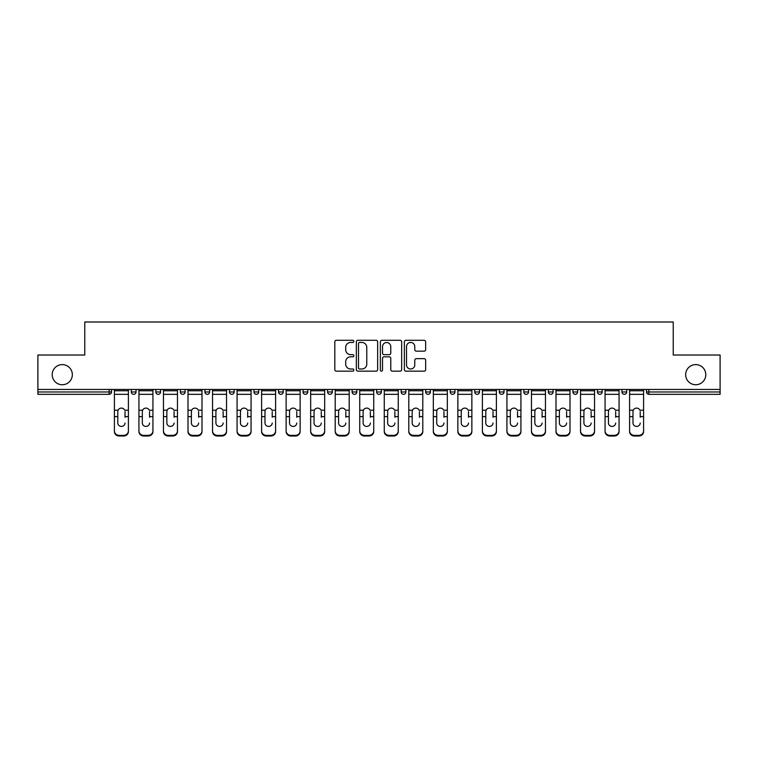 <?xml version="1.0" encoding="UTF-8"?>
<svg xmlns="http://www.w3.org/2000/svg" width="758" height="758" viewBox="0 0 758 758"><rect width="100%" height="100%" fill="white"/><g stroke="black" fill="none" stroke-linecap="round" stroke-linejoin="round"><path stroke-width="1.14" d="M72.342 374.679A10.062 10.062 0 0 1 62.279 384.742A10.062 10.062 0 0 1 52.207 374.679A10.062 10.062 0 0 1 62.279 364.607A10.062 10.062 0 0 1 72.342 374.679M705.793 374.679A10.062 10.062 0 0 1 695.721 384.742A10.062 10.062 0 0 1 685.658 374.679A10.062 10.062 0 0 1 695.721 364.607A10.062 10.062 0 0 1 705.793 374.679M353.834 341.365A1.08 1.08 0 0 0 352.754 340.285L336.353 340.285A1.544 1.544 0 0 0 334.818 341.83L334.818 369.62A1.544 1.544 0 0 0 336.353 371.164L352.754 371.164A1.08 1.08 0 0 0 353.834 370.084A1.08 1.08 0 0 0 352.754 369.004L350.632 369.004A4.936 4.936 0 0 1 345.695 364.058L345.695 361.746A4.936 4.936 0 0 1 350.632 356.81L352.754 356.81A1.08 1.08 0 0 0 353.834 355.729A1.08 1.08 0 0 0 352.754 354.649L350.632 354.649A4.936 4.936 0 0 1 345.695 349.703L345.695 347.391A4.936 4.936 0 0 1 350.632 342.445L352.754 342.445A1.08 1.08 0 0 0 353.834 341.365M424.11 351.172A1.544 1.544 0 0 0 425.655 349.627L425.655 341.83A1.544 1.544 0 0 0 424.11 340.285L405.9 340.285A1.544 1.544 0 0 0 404.355 341.83L404.355 369.62A1.544 1.544 0 0 0 405.9 371.164L424.11 371.164A1.544 1.544 0 0 0 425.655 369.62L425.655 360.202A1.544 1.544 0 0 0 424.11 358.657L416.313 358.657A1.544 1.544 0 0 0 414.778 360.202L414.778 364.873A4.131 4.131 0 0 1 410.647 369.004A4.131 4.131 0 0 1 406.515 364.873L406.515 346.577A4.131 4.131 0 0 1 410.647 342.445A4.131 4.131 0 0 1 414.778 346.577L414.778 349.627A1.544 1.544 0 0 0 416.313 351.172L424.11 351.172M37.9 389.46L37.9 355.019L84.763 355.019L84.763 321.989L673.237 321.989L673.237 355.019L720.1 355.019L720.1 389.46L37.9 389.46L37.9 391.971L109.143 391.971L109.143 389.46M377.645 341.83A1.544 1.544 0 0 0 376.11 340.285L357.89 340.285A1.544 1.544 0 0 0 356.345 341.83L356.345 369.62A1.544 1.544 0 0 0 357.89 371.164L376.11 371.164A1.544 1.544 0 0 0 377.645 369.62L377.645 341.83M381.89 340.285L400.11 340.285A1.544 1.544 0 0 1 401.655 341.83L401.655 369.62A1.544 1.544 0 0 1 400.11 371.164L392.312 371.164A1.544 1.544 0 0 1 390.768 369.62L390.768 358.354A1.544 1.544 0 0 0 389.224 356.81L384.06 356.81A1.544 1.544 0 0 0 382.515 358.354L382.515 370.084A1.08 1.08 0 0 1 381.435 371.164A1.08 1.08 0 0 1 380.355 370.084L380.355 341.83A1.544 1.544 0 0 1 381.89 340.285M109.143 394.331A2.359 2.359 0 0 0 111.502 391.971L109.143 391.971L109.143 394.331A2.359 2.359 0 0 0 111.502 391.971L111.502 389.46L111.502 391.971A2.359 2.359 0 0 1 109.143 394.331L37.9 394.331L37.9 391.971M720.1 389.46L720.1 394.331L648.857 394.331A2.359 2.359 0 0 1 646.498 391.971L646.498 389.46L646.498 391.971L720.1 391.971M131.314 389.46L131.314 391.971L131.314 389.46M133.673 394.331A2.359 2.359 0 0 1 131.314 391.971A2.359 2.359 0 0 0 133.673 394.331A2.359 2.359 0 0 0 136.033 391.971L136.033 389.46L136.033 391.971A2.359 2.359 0 0 1 133.673 394.331A2.359 2.359 0 0 1 131.314 391.971L136.033 391.971A2.359 2.359 0 0 1 133.673 394.331M155.845 389.46L155.845 391.971L155.845 389.46M160.563 389.46L160.563 391.971L160.563 389.46M185.094 389.46L185.094 391.971L180.376 391.971A2.359 2.359 0 0 0 182.735 394.331A2.359 2.359 0 0 1 180.376 391.971L180.376 389.46M204.916 389.46L204.916 391.971L204.916 389.46M209.625 389.46L209.625 391.971L209.625 389.46M229.447 389.46L229.447 391.971L229.447 389.46M234.165 389.46L234.165 391.971L234.165 389.46M258.696 389.46L258.696 391.971L253.977 391.971A2.359 2.359 0 0 0 256.337 394.331A2.359 2.359 0 0 1 253.977 391.971L253.977 389.46M278.508 389.46L278.508 391.971L278.508 389.46M283.227 389.46L283.227 391.971L283.227 389.46M303.039 389.46L303.039 391.971L303.039 389.46M307.757 389.46L307.757 391.971L307.757 389.46M327.579 389.46L327.579 391.971L327.579 389.46M332.298 389.46L332.298 391.971L332.298 389.46M352.11 389.46L352.11 391.971L352.11 389.46M356.829 389.46L356.829 391.971L356.829 389.46M376.641 389.46L376.641 391.971L376.641 389.46M381.359 389.46L381.359 391.971A2.359 2.359 0 0 1 379 394.331A2.359 2.359 0 0 1 376.641 391.971L381.359 391.971A2.359 2.359 0 0 1 379 394.331M401.171 389.46L401.171 391.971L401.171 389.46M405.89 389.46L405.89 391.971L405.89 389.46M425.702 389.46L425.702 391.971L425.702 389.46M430.421 389.46L430.421 391.971L430.421 389.46M454.961 389.46L454.961 391.971A2.359 2.359 0 0 1 452.602 394.331A2.359 2.359 0 0 1 450.243 391.971L450.243 389.46M479.492 389.46L479.492 391.971A2.359 2.359 0 0 1 477.133 394.331A2.359 2.359 0 0 1 474.773 391.971L474.773 389.46M504.023 389.46L504.023 391.971A2.359 2.359 0 0 1 501.663 394.331A2.359 2.359 0 0 1 499.304 391.971L499.304 389.46M528.553 389.46L528.553 391.971A2.359 2.359 0 0 1 526.194 394.331A2.359 2.359 0 0 1 523.835 391.971L523.835 389.46M550.725 394.331A2.359 2.359 0 0 0 553.084 391.971L553.084 389.46L553.084 391.971A2.359 2.359 0 0 1 550.725 394.331A2.359 2.359 0 0 1 548.375 391.971L548.375 389.46M577.624 389.46L577.624 391.971A2.359 2.359 0 0 1 575.265 394.331A2.359 2.359 0 0 1 572.906 391.971L572.906 389.46M597.437 389.46L597.437 391.971L597.437 389.46M602.155 389.46L602.155 391.971A2.359 2.359 0 0 1 599.796 394.331A2.359 2.359 0 0 1 597.437 391.971L602.155 391.971A2.359 2.359 0 0 1 599.796 394.331M624.327 394.331A2.359 2.359 0 0 0 626.686 391.971L626.686 389.46L626.686 391.971A2.359 2.359 0 0 1 624.327 394.331A2.359 2.359 0 0 1 621.967 391.971L621.967 389.46M158.204 394.331A2.359 2.359 0 0 1 155.845 391.971A2.359 2.359 0 0 0 158.204 394.331A2.359 2.359 0 0 0 160.563 391.971A2.359 2.359 0 0 1 158.204 394.331A2.359 2.359 0 0 1 155.845 391.971L160.563 391.971A2.359 2.359 0 0 1 158.204 394.331M185.094 391.971A2.359 2.359 0 0 1 182.735 394.331A2.359 2.359 0 0 0 185.094 391.971A2.359 2.359 0 0 1 182.735 394.331A2.359 2.359 0 0 1 180.376 391.971M207.275 394.331A2.359 2.359 0 0 1 204.916 391.971A2.359 2.359 0 0 0 207.275 394.331A2.359 2.359 0 0 0 209.625 391.971A2.359 2.359 0 0 1 207.275 394.331A2.359 2.359 0 0 1 204.916 391.971L209.625 391.971A2.359 2.359 0 0 1 207.275 394.331M231.806 394.331A2.359 2.359 0 0 1 229.447 391.971A2.359 2.359 0 0 0 231.806 394.331A2.359 2.359 0 0 0 234.165 391.971A2.359 2.359 0 0 1 231.806 394.331A2.359 2.359 0 0 1 229.447 391.971L234.165 391.971A2.359 2.359 0 0 1 231.806 394.331M256.337 394.331A2.359 2.359 0 0 0 258.696 391.971A2.359 2.359 0 0 1 256.337 394.331A2.359 2.359 0 0 1 253.977 391.971M280.867 394.331A2.359 2.359 0 0 1 278.508 391.971L283.227 391.971A2.359 2.359 0 0 1 280.867 394.331A2.359 2.359 0 0 0 283.227 391.971M305.398 394.331A2.359 2.359 0 0 1 303.039 391.971L307.757 391.971A2.359 2.359 0 0 1 305.398 394.331A2.359 2.359 0 0 0 307.757 391.971M329.938 394.331A2.359 2.359 0 0 1 327.579 391.971A2.359 2.359 0 0 0 329.938 394.331A2.359 2.359 0 0 0 332.298 391.971A2.359 2.359 0 0 1 329.938 394.331A2.359 2.359 0 0 1 327.579 391.971L332.298 391.971M354.469 394.331A2.359 2.359 0 0 1 352.11 391.971A2.359 2.359 0 0 0 354.469 394.331A2.359 2.359 0 0 0 356.829 391.971A2.359 2.359 0 0 1 354.469 394.331A2.359 2.359 0 0 1 352.11 391.971L356.829 391.971A2.359 2.359 0 0 1 354.469 394.331M403.531 394.331A2.359 2.359 0 0 1 401.171 391.971L405.89 391.971A2.359 2.359 0 0 1 403.531 394.331A2.359 2.359 0 0 0 405.89 391.971M428.062 394.331A2.359 2.359 0 0 1 425.702 391.971A2.359 2.359 0 0 0 428.062 394.331A2.359 2.359 0 0 0 430.421 391.971A2.359 2.359 0 0 1 428.062 394.331A2.359 2.359 0 0 1 425.702 391.971L430.421 391.971M359.586 342.445A1.08 1.08 0 0 0 358.506 343.535L358.506 367.924A1.08 1.08 0 0 0 359.586 369.004L361.831 369.004A4.936 4.936 0 0 0 366.768 364.058L366.768 347.391A4.936 4.936 0 0 0 361.831 342.445L359.586 342.445M390.768 346.652A4.131 4.131 0 0 0 386.637 342.531A4.131 4.131 0 0 0 382.515 346.652L382.515 353.105A1.544 1.544 0 0 0 384.06 354.649L389.224 354.649A1.544 1.544 0 0 0 390.768 353.105L390.768 346.652M125.023 411.594L125.023 416.625L128.405 416.625L128.405 389.46M114.411 417.288L114.411 431.548L114.411 410.211L118.077 410.211L117.793 411.594L118.077 410.211A3.619 3.468 0 0 1 124.738 410.211L128.405 410.211M125.023 417.288L125.023 416.625M121.403 426.422A3.619 3.42 180 0 0 125.023 423.002A3.619 3.42 180 0 1 121.403 426.422A3.619 3.42 180 0 1 117.793 423.002L117.793 411.594M128.405 430.885L128.405 431.548A4.719 4.463 180 0 1 123.687 436.011L123.687 435.348A4.719 4.463 0 0 0 128.405 430.885L128.405 416.625M114.411 430.885A4.719 4.463 0 0 0 119.129 435.348L119.129 436.011L123.687 436.011M119.129 436.011A4.719 4.463 180 0 1 114.411 431.548M119.129 435.348L123.687 435.348M114.411 410.211L114.411 389.46M149.553 411.594L149.553 416.625L152.936 416.625L152.936 389.46M138.941 417.288L138.941 431.548L138.941 410.211L142.608 410.211L142.324 411.594L142.608 410.211A3.619 3.468 0 0 1 149.269 410.211L152.936 410.211M149.553 417.288L149.553 416.625M145.934 426.422A3.619 3.42 180 0 0 149.553 423.002A3.619 3.42 180 0 1 145.934 426.422A3.619 3.42 180 0 1 142.324 423.002L142.324 411.594M174.084 411.594L174.084 416.625L177.467 416.625L177.467 389.46M163.472 417.288L163.472 431.548L163.472 410.211L167.139 410.211L166.855 411.594L167.139 410.211A3.619 3.468 0 0 1 173.8 410.211L177.467 410.211M174.084 417.288L174.084 416.625M170.474 426.422A3.619 3.42 180 0 0 174.084 423.002A3.619 3.42 180 0 1 170.474 426.422A3.619 3.42 180 0 1 166.855 423.002L166.855 411.594M198.624 411.594L198.624 416.625L202.007 416.625L202.007 389.46M188.003 417.288L188.003 431.548L188.003 410.211L191.679 410.211L191.386 411.594L191.679 410.211A3.619 3.468 0 0 1 198.331 410.211L202.007 410.211M198.624 417.288L198.624 416.625M195.005 426.422A3.619 3.42 180 0 0 198.624 423.002A3.619 3.42 180 0 1 195.005 426.422A3.619 3.42 180 0 1 191.386 423.002L191.386 411.594M223.155 411.594L223.155 416.625L226.538 416.625L226.538 389.46M212.543 417.288L212.543 431.548L212.543 410.211L216.21 410.211L215.916 411.594L216.21 410.211A3.619 3.468 0 0 1 222.861 410.211L226.538 410.211M223.155 417.288L223.155 416.625M219.536 426.422A3.619 3.42 180 0 0 223.155 423.002A3.619 3.42 180 0 1 219.536 426.422A3.619 3.42 180 0 1 215.916 423.002L215.916 411.594M247.686 411.594L247.686 416.625L251.069 416.625L251.069 389.46M237.074 417.288L237.074 431.548L237.074 410.211L240.741 410.211L240.457 411.594L240.741 410.211A3.619 3.468 0 0 1 247.402 410.211L251.069 410.211M247.686 417.288L247.686 416.625M244.067 426.422A3.619 3.42 180 0 0 247.686 423.002A3.619 3.42 180 0 1 244.067 426.422A3.619 3.42 180 0 1 240.457 423.002L240.457 411.594M152.936 430.885L152.936 431.548A4.719 4.463 180 0 1 148.217 436.011L148.217 435.348A4.719 4.463 0 0 0 152.936 430.885L152.936 416.625M138.941 430.885A4.719 4.463 0 0 0 143.66 435.348L143.66 436.011L148.217 436.011M143.66 436.011A4.719 4.463 180 0 1 138.941 431.548M143.66 435.348L148.217 435.348M138.941 410.211L138.941 389.46M177.467 430.885L177.467 431.548A4.719 4.463 180 0 1 172.748 436.011L172.748 435.348A4.719 4.463 0 0 0 177.467 430.885L177.467 416.625M163.472 430.885A4.719 4.463 0 0 0 168.191 435.348L168.191 436.011L172.748 436.011M168.191 436.011A4.719 4.463 180 0 1 163.472 431.548M168.191 435.348L172.748 435.348M163.472 410.211L163.472 389.46M202.007 430.885L202.007 431.548A4.719 4.463 180 0 1 197.288 436.011L197.288 435.348A4.719 4.463 0 0 0 202.007 430.885L202.007 416.625M188.003 430.885A4.719 4.463 0 0 0 192.722 435.348L192.722 436.011L197.288 436.011M192.722 436.011A4.719 4.463 180 0 1 188.003 431.548M192.722 435.348L197.288 435.348M188.003 410.211L188.003 389.46M226.538 430.885L226.538 431.548A4.719 4.463 180 0 1 221.819 436.011L221.819 435.348A4.719 4.463 0 0 0 226.538 430.885L226.538 416.625M212.543 430.885A4.719 4.463 0 0 0 217.252 435.348L217.252 436.011L221.819 436.011M217.252 436.011A4.719 4.463 180 0 1 212.543 431.548M217.252 435.348L221.819 435.348M212.543 410.211L212.543 389.46M251.069 430.885L251.069 431.548A4.719 4.463 180 0 1 246.35 436.011L246.35 435.348A4.719 4.463 0 0 0 251.069 430.885L251.069 416.625M237.074 430.885A4.719 4.463 0 0 0 241.793 435.348L241.793 436.011L246.35 436.011M241.793 436.011A4.719 4.463 180 0 1 237.074 431.548M241.793 435.348L246.35 435.348M237.074 410.211L237.074 389.46M272.217 411.594L272.217 416.625L275.599 416.625L275.599 389.46M261.605 417.288L261.605 431.548L261.605 410.211L265.272 410.211L264.987 411.594L265.272 410.211A3.619 3.468 0 0 1 271.933 410.211L275.599 410.211M272.217 417.288L272.217 416.625M268.607 426.422A3.619 3.42 180 0 0 272.217 423.002A3.619 3.42 180 0 1 268.607 426.422A3.619 3.42 180 0 1 264.987 423.002L264.987 411.594M275.599 430.885L275.599 431.548A4.719 4.463 180 0 1 270.881 436.011L270.881 435.348A4.719 4.463 0 0 0 275.599 430.885L275.599 416.625M261.605 430.885A4.719 4.463 0 0 0 266.323 435.348L266.323 436.011L270.881 436.011M266.323 436.011A4.719 4.463 180 0 1 261.605 431.548M266.323 435.348L270.881 435.348M261.605 410.211L261.605 389.46M296.757 411.594L296.757 416.625L300.13 416.625L300.13 389.46M286.136 417.288L286.136 431.548L286.136 410.211L289.802 410.211L289.518 411.594L289.802 410.211A3.619 3.468 0 0 1 296.463 410.211L300.13 410.211M296.757 417.288L296.757 416.625M293.138 426.422A3.619 3.42 180 0 0 296.757 423.002A3.619 3.42 180 0 1 293.138 426.422A3.619 3.42 180 0 1 289.518 423.002L289.518 411.594M300.13 430.885L300.13 431.548A4.719 4.463 180 0 1 295.412 436.011L295.412 435.348A4.719 4.463 0 0 0 300.13 430.885L300.13 416.625M286.136 430.885A4.719 4.463 0 0 0 290.854 435.348L290.854 436.011L295.412 436.011M290.854 436.011A4.719 4.463 180 0 1 286.136 431.548M290.854 435.348L295.412 435.348M286.136 410.211L286.136 389.46M321.288 411.594L321.288 416.625L324.67 416.625L324.67 389.46M310.666 417.288L310.666 431.548L310.666 410.211L314.343 410.211L314.049 411.594L314.343 410.211A3.619 3.468 0 0 1 320.994 410.211L324.67 410.211M321.288 417.288L321.288 416.625M317.668 426.422A3.619 3.42 180 0 0 321.288 423.002A3.619 3.42 180 0 1 317.668 426.422A3.619 3.42 180 0 1 314.049 423.002L314.049 411.594M324.67 430.885L324.67 431.548A4.719 4.463 180 0 1 319.952 436.011L319.952 435.348A4.719 4.463 0 0 0 324.67 430.885L324.67 416.625M310.666 430.885A4.719 4.463 0 0 0 315.385 435.348L315.385 436.011L319.952 436.011M315.385 436.011A4.719 4.463 180 0 1 310.666 431.548M315.385 435.348L319.952 435.348M310.666 410.211L310.666 389.46M345.819 411.594L345.819 416.625L349.201 416.625L349.201 389.46M335.207 417.288L335.207 431.548L335.207 410.211L338.873 410.211L338.58 411.594L338.873 410.211A3.619 3.468 0 0 1 345.525 410.211L349.201 410.211M345.819 417.288L345.819 416.625M342.199 426.422A3.619 3.42 180 0 0 345.819 423.002A3.619 3.42 180 0 1 342.199 426.422A3.619 3.42 180 0 1 338.58 423.002L338.58 411.594M349.201 430.885L349.201 431.548A4.719 4.463 180 0 1 344.483 436.011L344.483 435.348A4.719 4.463 0 0 0 349.201 430.885L349.201 416.625M335.207 430.885A4.719 4.463 0 0 0 339.925 435.348L339.925 436.011L344.483 436.011M339.925 436.011A4.719 4.463 180 0 1 335.207 431.548M339.925 435.348L344.483 435.348M335.207 410.211L335.207 389.46M370.349 411.594L370.349 416.625L373.732 416.625L373.732 389.46M359.737 417.288L359.737 431.548L359.737 410.211L363.404 410.211L363.12 411.594L363.404 410.211A3.619 3.468 0 0 1 370.065 410.211L373.732 410.211M370.349 417.288L370.349 416.625M366.73 426.422A3.619 3.42 180 0 0 370.349 423.002A3.619 3.42 180 0 1 366.73 426.422A3.619 3.42 180 0 1 363.12 423.002L363.12 411.594M373.732 430.885L373.732 431.548A4.719 4.463 180 0 1 369.013 436.011L369.013 435.348A4.719 4.463 0 0 0 373.732 430.885L373.732 416.625M359.737 430.885A4.719 4.463 0 0 0 364.456 435.348L364.456 436.011L369.013 436.011M364.456 436.011A4.719 4.463 180 0 1 359.737 431.548M364.456 435.348L369.013 435.348M359.737 410.211L359.737 389.46M394.88 411.594L394.88 416.625L398.263 416.625L398.263 389.46M384.268 417.288L384.268 431.548L384.268 410.211L387.935 410.211L387.651 411.594L387.935 410.211A3.619 3.468 0 0 1 394.596 410.211L398.263 410.211M394.88 417.288L394.88 416.625M391.27 426.422A3.619 3.42 180 0 0 394.88 423.002A3.619 3.42 180 0 1 391.27 426.422A3.619 3.42 180 0 1 387.651 423.002L387.651 411.594M398.263 430.885L398.263 431.548A4.719 4.463 180 0 1 393.544 436.011L393.544 435.348A4.719 4.463 0 0 0 398.263 430.885L398.263 416.625M384.268 430.885A4.719 4.463 0 0 0 388.987 435.348L388.987 436.011L393.544 436.011M388.987 436.011A4.719 4.463 180 0 1 384.268 431.548M388.987 435.348L393.544 435.348M384.268 410.211L384.268 389.46M419.42 411.594L419.42 416.625L422.793 416.625L422.793 389.46M408.799 417.288L408.799 431.548L408.799 410.211L412.475 410.211L412.181 411.594L412.475 410.211A3.619 3.468 0 0 1 419.127 410.211L422.793 410.211M419.42 417.288L419.42 416.625M415.801 426.422A3.619 3.42 180 0 0 419.42 423.002A3.619 3.42 180 0 1 415.801 426.422A3.619 3.42 180 0 1 412.181 423.002L412.181 411.594M422.793 430.885L422.793 431.548A4.719 4.463 180 0 1 418.075 436.011L418.075 435.348A4.719 4.463 0 0 0 422.793 430.885L422.793 416.625M408.799 430.885A4.719 4.463 0 0 0 413.517 435.348L413.517 436.011L418.075 436.011M413.517 436.011A4.719 4.463 180 0 1 408.799 431.548M413.517 435.348L418.075 435.348M408.799 410.211L408.799 389.46M443.951 411.594L443.951 416.625L447.334 416.625L447.334 389.46M433.33 417.288L433.33 431.548L433.33 410.211L437.006 410.211L436.712 411.594L437.006 410.211A3.619 3.468 0 0 1 443.657 410.211L447.334 410.211M443.951 417.288L443.951 416.625M440.332 426.422A3.619 3.42 180 0 0 443.951 423.002A3.619 3.42 180 0 1 440.332 426.422A3.619 3.42 180 0 1 436.712 423.002L436.712 411.594M447.334 430.885L447.334 431.548A4.719 4.463 180 0 1 442.615 436.011L442.615 435.348A4.719 4.463 0 0 0 447.334 430.885L447.334 416.625M433.33 430.885A4.719 4.463 0 0 0 438.048 435.348L438.048 436.011L442.615 436.011M438.048 436.011A4.719 4.463 180 0 1 433.33 431.548M438.048 435.348L442.615 435.348M433.33 410.211L433.33 389.46M468.482 411.594L468.482 416.625L471.864 416.625L471.864 389.46M457.87 417.288L457.87 431.548L457.87 410.211L461.537 410.211L461.243 411.594L461.537 410.211A3.619 3.468 0 0 1 468.198 410.211L471.864 410.211M468.482 417.288L468.482 416.625M464.862 426.422A3.619 3.42 180 0 0 468.482 423.002A3.619 3.42 180 0 1 464.862 426.422A3.619 3.42 180 0 1 461.243 423.002L461.243 411.594M471.864 430.885L471.864 431.548A4.719 4.463 180 0 1 467.146 436.011L467.146 435.348A4.719 4.463 0 0 0 471.864 430.885L471.864 416.625M457.87 430.885A4.719 4.463 0 0 0 462.588 435.348L462.588 436.011L467.146 436.011M462.588 436.011A4.719 4.463 180 0 1 457.87 431.548M462.588 435.348L467.146 435.348M457.87 410.211L457.87 389.46M493.013 411.594L493.013 416.625L496.395 416.625L496.395 389.46M482.401 417.288L482.401 431.548L482.401 410.211L486.067 410.211L485.783 411.594L486.067 410.211A3.619 3.468 0 0 1 492.728 410.211L496.395 410.211M493.013 417.288L493.013 416.625M489.393 426.422A3.619 3.42 180 0 0 493.013 423.002A3.619 3.42 180 0 1 489.393 426.422A3.619 3.42 180 0 1 485.783 423.002L485.783 411.594M496.395 430.885L496.395 431.548A4.719 4.463 180 0 1 491.677 436.011L491.677 435.348A4.719 4.463 0 0 0 496.395 430.885L496.395 416.625M482.401 430.885A4.719 4.463 0 0 0 487.119 435.348L487.119 436.011L491.677 436.011M487.119 436.011A4.719 4.463 180 0 1 482.401 431.548M487.119 435.348L491.677 435.348M482.401 410.211L482.401 389.46M517.543 411.594L517.543 416.625L520.926 416.625L520.926 389.46M506.931 417.288L506.931 431.548L506.931 410.211L510.598 410.211L510.314 411.594L510.598 410.211A3.619 3.468 0 0 1 517.259 410.211L520.926 410.211M517.543 417.288L517.543 416.625M513.933 426.422A3.619 3.42 180 0 0 517.543 423.002A3.619 3.42 180 0 1 513.933 426.422A3.619 3.42 180 0 1 510.314 423.002L510.314 411.594M520.926 430.885L520.926 431.548A4.719 4.463 180 0 1 516.207 436.011L516.207 435.348A4.719 4.463 0 0 0 520.926 430.885L520.926 416.625M506.931 430.885A4.719 4.463 0 0 0 511.65 435.348L511.65 436.011L516.207 436.011M511.65 436.011A4.719 4.463 180 0 1 506.931 431.548M511.65 435.348L516.207 435.348M506.931 410.211L506.931 389.46M542.084 411.594L542.084 416.625L545.457 416.625L545.457 389.46M531.462 417.288L531.462 431.548L531.462 410.211L535.139 410.211L534.845 411.594L535.139 410.211A3.619 3.468 0 0 1 541.79 410.211L545.457 410.211M542.084 417.288L542.084 416.625M538.464 426.422A3.619 3.42 180 0 0 542.084 423.002A3.619 3.42 180 0 1 538.464 426.422A3.619 3.42 180 0 1 534.845 423.002L534.845 411.594M545.457 430.885L545.457 431.548A4.719 4.463 180 0 1 540.748 436.011L540.748 435.348A4.719 4.463 0 0 0 545.457 430.885L545.457 416.625M531.462 430.885A4.719 4.463 0 0 0 536.181 435.348L536.181 436.011L540.748 436.011M536.181 436.011A4.719 4.463 180 0 1 531.462 431.548M536.181 435.348L540.748 435.348M531.462 410.211L531.462 389.46M566.614 411.594L566.614 416.625L569.997 416.625L569.997 389.46M555.993 417.288L555.993 431.548L555.993 410.211L559.669 410.211L559.376 411.594L559.669 410.211A3.619 3.468 0 0 1 566.321 410.211L569.997 410.211M566.614 417.288L566.614 416.625M562.995 426.422A3.619 3.42 180 0 0 566.614 423.002A3.619 3.42 180 0 1 562.995 426.422A3.619 3.42 180 0 1 559.376 423.002L559.376 411.594M569.997 430.885L569.997 431.548A4.719 4.463 180 0 1 565.279 436.011L565.279 435.348A4.719 4.463 0 0 0 569.997 430.885L569.997 416.625M555.993 430.885A4.719 4.463 0 0 0 560.712 435.348L560.712 436.011L565.279 436.011M560.712 436.011A4.719 4.463 180 0 1 555.993 431.548M560.712 435.348L565.279 435.348M555.993 410.211L555.993 389.46M591.145 411.594L591.145 416.625L594.528 416.625L594.528 389.46M580.533 417.288L580.533 431.548L580.533 410.211L584.2 410.211L583.916 411.594L584.2 410.211A3.619 3.468 0 0 1 590.861 410.211L594.528 410.211M591.145 417.288L591.145 416.625M587.526 426.422A3.619 3.42 180 0 0 591.145 423.002A3.619 3.42 180 0 1 587.526 426.422A3.619 3.42 180 0 1 583.916 423.002L583.916 411.594M594.528 430.885L594.528 431.548A4.719 4.463 180 0 1 589.809 436.011L589.809 435.348A4.719 4.463 0 0 0 594.528 430.885L594.528 416.625M580.533 430.885A4.719 4.463 0 0 0 585.252 435.348L585.252 436.011L589.809 436.011M585.252 436.011A4.719 4.463 180 0 1 580.533 431.548M585.252 435.348L589.809 435.348M580.533 410.211L580.533 389.46M615.676 411.594L615.676 416.625L619.059 416.625L619.059 389.46M605.064 417.288L605.064 431.548L605.064 410.211L608.731 410.211L608.447 411.594L608.731 410.211A3.619 3.468 0 0 1 615.392 410.211L619.059 410.211M615.676 417.288L615.676 416.625M612.066 426.422A3.619 3.42 180 0 0 615.676 423.002A3.619 3.42 180 0 1 612.066 426.422A3.619 3.42 180 0 1 608.447 423.002L608.447 411.594M619.059 430.885L619.059 431.548A4.719 4.463 180 0 1 614.34 436.011L614.34 435.348A4.719 4.463 0 0 0 619.059 430.885L619.059 416.625M605.064 430.885A4.719 4.463 0 0 0 609.783 435.348L609.783 436.011L614.34 436.011M609.783 436.011A4.719 4.463 180 0 1 605.064 431.548M609.783 435.348L614.34 435.348M605.064 410.211L605.064 389.46M640.207 411.594L640.207 416.625L643.589 416.625L643.589 389.46M629.595 417.288L629.595 431.548L629.595 410.211L633.262 410.211L632.977 411.594L633.262 410.211A3.619 3.468 0 0 1 639.923 410.211L643.589 410.211M640.207 417.288L640.207 416.625M636.597 426.422A3.619 3.42 180 0 0 640.207 423.002A3.619 3.42 180 0 1 636.597 426.422A3.619 3.42 180 0 1 632.977 423.002L632.977 411.594M643.589 430.885L643.589 431.548A4.719 4.463 180 0 1 638.871 436.011L638.871 435.348A4.719 4.463 0 0 0 643.589 430.885L643.589 416.625M629.595 430.885A4.719 4.463 0 0 0 634.313 435.348L634.313 436.011L638.871 436.011M634.313 436.011A4.719 4.463 180 0 1 629.595 431.548M634.313 435.348L638.871 435.348M629.595 410.211L629.595 389.46M648.857 389.46L648.857 394.331M452.602 394.331A2.359 2.359 0 0 0 454.961 391.971L450.243 391.971M477.133 394.331A2.359 2.359 0 0 0 479.492 391.971L474.773 391.971M501.663 394.331A2.359 2.359 0 0 0 504.023 391.971L499.304 391.971M526.194 394.331A2.359 2.359 0 0 0 528.553 391.971L523.835 391.971M553.084 391.971L548.375 391.971M575.265 394.331A2.359 2.359 0 0 0 577.624 391.971L572.906 391.971M626.686 391.971L621.967 391.971M114.411 416.625L117.793 416.625M114.411 394.331L128.405 394.331M114.411 390.758L128.405 390.758M138.941 416.625L142.324 416.625M138.941 394.331L152.936 394.331M138.941 390.758L152.936 390.758M163.472 416.625L166.855 416.625M163.472 394.331L177.467 394.331M163.472 390.758L177.467 390.758M188.003 416.625L191.386 416.625M188.003 394.331L202.007 394.331M188.003 390.758L202.007 390.758M212.543 416.625L215.916 416.625M212.543 394.331L226.538 394.331M212.543 390.758L226.538 390.758M237.074 416.625L240.457 416.625M237.074 394.331L251.069 394.331M237.074 390.758L251.069 390.758M261.605 416.625L264.987 416.625M261.605 394.331L275.599 394.331M261.605 390.758L275.599 390.758M286.136 416.625L289.518 416.625M286.136 394.331L300.13 394.331M286.136 390.758L300.13 390.758M310.666 416.625L314.049 416.625M310.666 394.331L324.67 394.331M310.666 390.758L324.67 390.758M335.207 416.625L338.58 416.625M335.207 394.331L349.201 394.331M335.207 390.758L349.201 390.758M359.737 416.625L363.12 416.625M359.737 394.331L373.732 394.331M359.737 390.758L373.732 390.758M384.268 416.625L387.651 416.625M384.268 394.331L398.263 394.331M384.268 390.758L398.263 390.758M408.799 416.625L412.181 416.625M408.799 394.331L422.793 394.331M408.799 390.758L422.793 390.758M433.33 416.625L436.712 416.625M433.33 394.331L447.334 394.331M433.33 390.758L447.334 390.758M457.87 416.625L461.243 416.625M457.87 394.331L471.864 394.331M457.87 390.758L471.864 390.758M482.401 416.625L485.783 416.625M482.401 394.331L496.395 394.331M482.401 390.758L496.395 390.758M506.931 416.625L510.314 416.625M506.931 394.331L520.926 394.331M506.931 390.758L520.926 390.758M531.462 416.625L534.845 416.625M531.462 394.331L545.457 394.331M531.462 390.758L545.457 390.758M555.993 416.625L559.376 416.625M555.993 394.331L569.997 394.331M555.993 390.758L569.997 390.758M580.533 416.625L583.916 416.625M580.533 394.331L594.528 394.331M580.533 390.758L594.528 390.758M605.064 416.625L608.447 416.625M605.064 394.331L619.059 394.331M605.064 390.758L619.059 390.758M629.595 416.625L632.977 416.625M629.595 394.331L643.589 394.331M629.595 390.758L643.589 390.758"/></g></svg>
